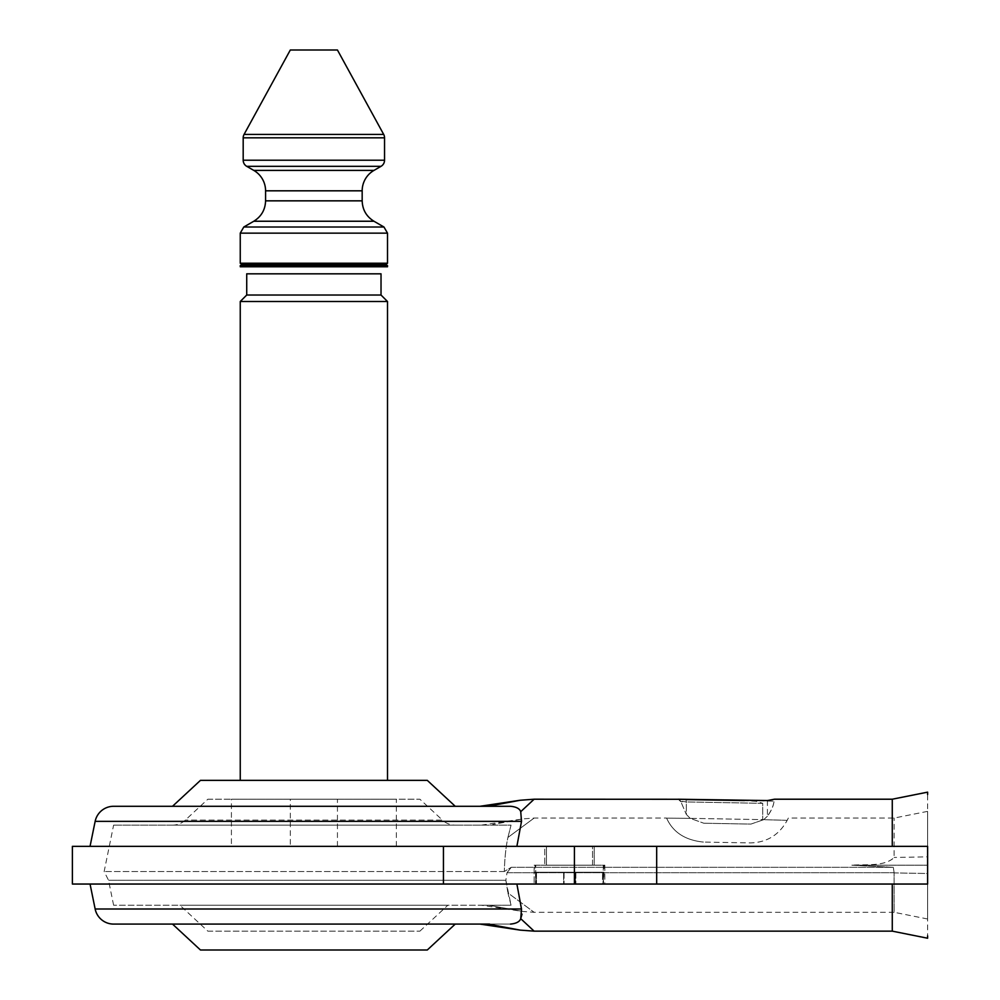 <?xml version="1.0" encoding="UTF-8"?>
<svg xmlns="http://www.w3.org/2000/svg" width="1000" height="1000" viewBox="0 0 1000 1000"><rect width="100%" height="100%" fill="white"/><g stroke="black" fill="none" stroke-linecap="round" stroke-linejoin="round"><path stroke-width="0.75" stroke-dasharray="5 3.75" d="M290.312 846.338L337.438 846.338L290.312 846.338L290.312 799.212L337.438 799.212L290.312 799.212M337.438 846.338L337.438 799.212M231.412 846.338L396.337 846.338L231.412 846.338L231.412 799.212L396.337 799.212L231.412 799.212M396.337 846.338L396.337 799.212M113.612 806.287L510.513 806.287C516.225 806.812 519.625 808.612 520.725 811.688L521.512 821.363L516.888 846.338L927.613 846.338L927.613 794.5M534.125 931.15L520.725 918.675C519.663 921.737 516.25 923.538 510.513 924.087L479.975 924.087M455.238 924.087L172.512 924.087M516.888 884.038L90.05 884.038L516.888 884.038L522 914.188M246.725 273.825L381.025 273.825M240.25 780.362L387.5 780.362L240.25 780.362M172.512 806.287L455.238 806.287L172.512 806.287M520.725 811.688L534.125 799.212M678.538 799.262L680.725 801.625L686.325 801.95L686.025 799.587L686.325 801.95L762.7 803.325L762.7 819.65L762.7 803.325L686.325 801.95L686.325 814.412L680.612 801.1L686.325 801.95L686.325 814.412L690.188 818.35L703.8 823.225L690.188 818.35L763.725 819.65L690.188 818.35L686.325 814.412L680.612 801.1L678.312 799.212L706.575 799.875M706.762 799.875L774.087 801.15L774.488 799.212M892.275 799.212L892.275 846.338L90.05 846.338L516.888 846.338M594.237 846.338L594.237 865.188L544.763 865.188L594.237 865.188L544.763 865.188L594.237 865.188L594.237 846.338L544.763 846.338L544.763 865.188L544.763 846.338L594.237 846.338M72.387 846.338L443.438 846.338L443.438 884.038L72.387 884.038M927.613 919L894.15 912.3L894.112 872.725L507.025 872.725L511.275 867.3L504.3 871.525C504.725 857.887 505.938 846.525 507.925 837.438L534.125 818.062L507.925 837.438L511.05 825.125L113.612 825.125L511.05 825.125L507.925 837.438C505.938 846.525 504.725 857.887 504.3 871.525L511.275 867.3L893.325 867.3L851.862 865.188C865.713 864.075 884.425 866.862 894.112 857.463L894.15 818.062L894.112 857.65C884.062 866.75 865.675 864.125 851.862 865.188L927.613 865.188L851.862 865.188L893.325 867.3L511.275 867.3L507.025 872.725L505.85 880.263L108.525 880.263L505.85 880.263L511.05 905.238L113.612 905.238L488.837 905.238C478.95 905.238 478.95 905.238 488.837 905.238C478.95 905.238 478.95 905.238 488.837 905.238L522.938 911.475L488.837 905.238L522.938 911.475L488.837 905.238L511.05 905.238L507.925 892.925L534.125 912.3L507.925 892.925L505.85 880.263L507.025 872.725L894.1 872.725L894.15 912.3L534.125 912.3L522.938 911.475L481.375 905.238M788.337 818.062L787.188 820.337L788.337 818.062L894.15 818.062L927.613 811.363M787.188 820.337L763.688 819.675L750.913 824.087L703.8 823.225L750.913 824.087L763.688 819.675L787.188 820.337C779.163 834.925 766.925 842.45 750.487 842.925L703.538 842.075L750.487 842.925C766.875 842.487 779.112 834.95 787.188 820.337M763.725 819.65L767.412 816.2L763.725 819.65M690.188 818.35L666.612 818.15C673 832.325 685.312 840.3 703.538 842.075C685.275 840.275 672.962 832.3 666.612 818.15L690.188 818.35M481.375 825.125L522.938 818.9L492.675 824.55L522.938 818.9L534.125 818.062L666.562 818.062M546.45 846.338L592.562 846.338L592.562 865.188L546.45 865.188L592.562 865.188L592.537 846.338L546.45 846.338L546.45 865.188M546.475 846.338L546.475 865.188M604.837 865.188L604.837 884.038L534.163 884.038L604.837 884.038L534.163 884.038L604.837 884.038L604.837 865.188L534.163 865.188L534.163 884.038L534.163 865.188L604.837 865.188M892.275 884.038L927.613 884.038L892.275 884.038L892.275 931.15M172.512 825.125L455.238 825.125A18.85 18.85 0 0 1 442.425 820.1L185.325 820.1L442.425 820.1L419.9 799.212L207.85 799.212L185.325 820.1A18.85 18.85 0 0 1 172.512 825.125L455.238 825.125M603.275 884.038L535.737 884.038L603.275 884.038L603.275 865.188L535.737 865.188L603.275 865.188M535.737 884.038L535.737 865.188M603.962 872.25L603.45 884.038L535.55 884.038L603.45 884.038L603.45 872.25L563.638 872.25L563.638 884.038L535.55 884.038L563.638 884.038L563.638 872.25L563.638 884.038L563.638 872.25L575.413 872.25L575.413 884.038L575.413 872.25L575.413 884.038L575.413 872.25L603.962 872.25L603.962 865.188L535.037 865.188L603.962 865.188M535.037 872.25L563.638 872.25L535.037 872.25L535.037 865.188M535.55 872.25L535.55 884.038L535.55 872.25M207.85 799.212L419.9 799.212M207.85 931.15L419.9 931.15L207.85 931.15L179.913 905.238L447.837 905.238L179.913 905.238M419.9 931.15L447.837 905.238M200.463 950L427.287 950M603.05 872.25L603.05 884.038L575.85 884.038L602.525 884.038L602.525 872.25L603.05 884.038M385.737 265.575L242.013 265.575L385.737 265.575M385.737 264.4L242.013 264.4L385.737 264.4M246.725 295.025L381.025 295.025M240.25 301.5L387.5 301.5M240.25 266.775L387.5 266.775M240.25 265.575L387.5 265.575M241.425 264.4L386.325 264.4M387.5 263.225L240.25 263.225M290.312 50L337.438 50M536.487 872.25L602.525 872.25L536.487 872.25L536.487 884.038L575.85 884.038L536.487 884.038L536.487 872.25M564.075 872.25L564.075 884.038L564.075 872.25M575.85 872.25L575.85 884.038L575.85 872.25M489.575 924.087L520.138 930.113L488.038 924.087C477.362 924.087 477.362 924.087 488.038 924.087C477.362 924.087 477.362 924.087 488.038 924.087L510.513 924.087M894.125 872.9L893.325 867.3L894.125 872.9L927.613 873.512C927.613 933.462 927.613 933.462 927.613 873.512C927.613 933.462 927.613 933.462 927.613 873.512L894.125 872.9M488.837 825.125C478.95 825.125 478.963 825.125 488.837 825.125C478.95 825.125 478.963 825.125 488.837 825.125M504.3 871.525L104.15 871.525L504.3 871.525M927.613 873.512L927.613 856.85C927.613 796.9 927.613 796.9 927.613 856.85C927.613 796.9 927.613 796.9 927.613 856.85L894.125 857.463L927.613 856.85L927.613 873.512M443.438 884.038L927.613 884.038L927.613 935.863M678.312 799.237L680.713 801.625L678.3 799.25L679.362 799.325M443.438 846.338L892.275 846.338M656.675 884.038L656.675 846.338M927.613 884.038L927.613 846.338M743.15 800.55L755.962 801.287L762.7 803.325L755.962 801.275L743.138 800.55M680.612 801.087L678.65 799.262M773.812 802.5C773.388 806.087 771.25 810.65 767.412 816.2C771.112 811.287 773.337 806.275 774.087 801.15M488.038 806.287C477.362 806.287 477.362 806.287 488.038 806.287C477.362 806.287 477.362 806.287 488.038 806.287L520.138 800.263L488.038 806.287L510.513 806.287L491.5 806.287M427.287 780.362L200.463 780.362M95.15 821.363L521.512 821.363M521.512 909L95.15 909M362.175 200.837L265.575 200.837M253.8 221.238L373.95 221.238M373.95 170.413L253.8 170.413M265.575 190.812L362.175 190.812M240.25 233.137L387.5 233.137M383.963 227.013L243.787 227.013M246.725 166.325L381.025 166.325M384.55 160.212L243.188 160.212M243.188 137.825L384.55 137.825M383.688 134.425L244.062 134.425M574.425 884.038L574.425 846.338M767.412 800.55L767.412 816.2L767.412 800.55M113.612 905.238L108.525 880.263L104.15 871.525L113.612 825.125M535.962 872.25L535.962 884.038M686.025 799.587L680.75 799.412M744.412 800.55L745.725 800.575L744.412 800.55"/><path stroke-width="1.5" d="M516.888 846.338L521.512 821.363L95.15 821.363A18.85 18.85 0 0 1 113.612 806.287L510.513 806.287C516.25 806.825 519.663 808.637 520.725 811.688L534.125 799.212L678.725 799.275M892.275 884.038L892.275 931.15L534.125 931.15L520.138 930.113L479.975 924.087L455.238 924.087L427.287 950L200.463 950L172.512 924.087L113.612 924.087A18.85 18.85 0 0 1 95.15 909L90.05 884.038M522 914.188L520.725 918.675L534.125 931.15M387.5 266.775L387.5 265.575L240.25 265.575L240.25 266.775L387.5 266.775M246.725 295.025L381.025 295.025L381.025 273.825L246.725 273.825L246.725 295.025L240.25 301.5L387.5 301.5L387.5 780.362M240.25 780.362L240.25 301.5M172.512 806.287L200.463 780.362L427.287 780.362L455.238 806.287M892.275 846.338L892.275 799.212L774.488 799.212L767.412 800.55L678.312 799.237M443.438 884.038L72.387 884.038L72.387 846.338L443.438 846.338L443.438 884.038L927.613 884.038C927.613 955.425 927.613 955.425 927.613 884.038L927.613 846.338C927.613 774.938 927.613 774.938 927.613 846.338L443.438 846.338M362.175 190.812L265.575 190.812L265.575 200.837L362.175 200.837L362.175 190.812A23.562 23.562 0 0 1 373.95 170.413L381.025 166.325A7.062 7.062 0 0 0 384.55 160.212L384.55 137.825A7.062 7.062 0 0 0 383.688 134.425L337.438 50L290.312 50L244.062 134.425L383.688 134.425M265.575 190.812A23.562 23.562 0 0 0 253.8 170.413L246.725 166.325A7.062 7.062 0 0 1 243.188 160.212L243.188 137.825A7.062 7.062 0 0 1 244.062 134.425M387.5 263.225L386.325 264.4L241.425 264.4L240.25 263.225L387.5 263.225L387.5 233.137L240.25 233.137L243.787 227.013L383.963 227.013L387.5 233.137M381.025 273.825L381.025 295.025L387.5 301.5M385.737 265.575L385.737 264.4M242.013 265.575L242.013 264.4M240.25 263.225L240.25 233.137M488.038 924.087L520.138 930.113L488.038 924.087M113.612 924.087L489.575 924.087M510.513 924.087C516.225 923.55 519.625 921.75 520.725 918.688L521.512 909L516.888 884.038M927.613 935.863L927.613 938.225L892.275 931.15M656.675 846.338L656.675 884.038M927.613 794.5L927.613 792.15L892.275 799.212M521.512 821.363L520.725 811.688M488.038 806.287L520.138 800.263L488.038 806.287L491.5 806.287M362.175 200.837C362.463 209.725 366.388 216.537 373.95 221.238L253.8 221.238L243.787 227.013M384.55 137.825L243.188 137.825M381.025 166.325L246.725 166.325M243.188 160.212L384.55 160.212M253.8 170.413L373.95 170.413M95.15 909L521.512 909M574.425 846.338L574.425 884.038M95.15 821.363L90.05 846.338M265.575 200.837C265.287 209.725 261.35 216.537 253.8 221.238M373.95 221.238L383.963 227.013M686.025 799.587L744.412 800.55L678.688 799.275M680.75 799.412L679.362 799.325M479.975 806.287L520.138 800.263L534.125 799.212"/></g></svg>
